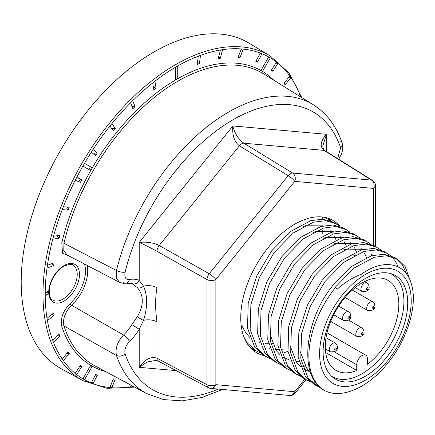 <?xml version="1.0" encoding="UTF-8"?>
<svg xmlns="http://www.w3.org/2000/svg" width="435" height="435" viewBox="0 0 435 435"><rect width="100%" height="100%" fill="white"/><g stroke="black" fill="none" stroke-linecap="round" stroke-linejoin="round"><path stroke-width="0.65" d="M362.056 355.585A7.52 4.339 120 0 0 356.738 364.791L356.738 370.484A51.999 30.02 -60 0 1 336.059 370.435A51.999 30.02 -60 0 1 328.088 328.768A51.999 30.02 -60 0 1 362.056 282.951A51.999 30.02 -60 0 1 388.053 280.374A51.999 30.02 -60 0 1 396.954 318.616A51.999 30.02 -60 0 1 367.368 364.345L367.368 358.652A7.52 4.339 120 0 0 365.813 355.21A7.52 4.339 120 0 0 362.056 355.585M325.674 352.546L356.738 370.484M390.521 273.528A59.203 34.18 -60 0 1 401.026 320.562A59.203 34.18 -60 0 1 362.056 373.741A59.203 34.18 -60 0 1 331.361 375.998M125.117 353.889A6.367 4.638 161.2 0 1 116.46 355.444C115.03 348.642 117.396 341.823 123.562 334.977A6.367 2.311 46 0 1 129.38 341.605C125.639 345.689 124.22 349.783 125.117 353.889A160.39 92.601 120 0 0 218.326 389.086M340.018 226.396A76.381 44.098 120 0 0 332.938 220.398A76.381 44.098 120 0 0 294.751 224.183A76.381 44.098 120 0 0 244.851 291.488A76.381 44.098 120 0 0 256.558 352.693A76.381 44.098 120 0 0 264.137 355.596M255.138 350.403A76.381 44.098 -60 0 1 252.322 349.631M177.73 65.968L175.479 67.267L175.479 80.002L177.73 78.702L177.73 65.968A185.821 107.287 120 0 1 198.311 56.164L197.142 64.516L199.355 63.689L197.321 62.064M199.355 63.689L200.53 55.337L198.311 56.164M220.289 58.312L222.6 49.655L220.485 49.987L218.18 58.649L220.289 58.312L218.495 56.387M239.897 57.801L243.274 49.101L241.327 48.927L237.95 57.627L239.897 57.801L238.364 55.615M257.585 62.167L261.924 53.69L260.201 53.016L255.862 61.493L257.585 62.167L256.427 60.378M276.535 62.123L271.364 70.122L272.81 71.275L277.981 63.282L276.535 62.123A185.821 107.287 120 0 0 270.309 57.871L268.716 56.958L260.918 70.459L262.512 71.378L270.309 57.871L268.188 57.871M300.085 96.532L300.46 96.162L299.688 94.161A185.821 107.287 120 0 0 290.955 77.582L289.83 75.978L283.984 83.254L285.11 84.852L290.955 77.582L288.296 77.343M270.352 56.072L249.222 43.261A187.942 108.511 120 0 0 154.104 51.89A187.942 108.511 120 0 0 31.01 218.56A187.942 108.511 120 0 0 61.297 368.766L82.954 380.658A187.414 108.206 -60 0 1 52.755 230.876A187.414 108.206 -60 0 1 175.501 64.674A187.414 108.206 -60 0 1 270.352 56.072L289.03 73.091L301.76 97.57M115.259 128.461L111.882 123.66L109.935 126.085L113.312 130.886L115.259 128.461L112.6 128.227L112.681 129.994M156.067 88.229L154.898 81.231L152.68 82.96L153.854 89.958L156.067 88.229L153.642 87.277L153.479 87.712M51.917 263.615L51.624 263.974L53.663 265.606L54.054 262.816L47.404 265.301L47.013 268.09L53.663 265.606M68.137 207.147L66.566 207.957L68.099 210.143L69.225 207.245L63.379 206.723L62.254 209.621L68.099 210.143M92.291 167.818L84.493 163.315L82.9 166.072L90.698 170.574L92.291 167.818L89.572 168.089L90.698 170.574M82.9 166.072L82.9 166.072A185.821 107.287 120 0 0 76.674 177.513L75.228 180.335L80.404 182.363L81.851 179.535L79.137 179.959L80.404 182.363M69.225 353.416L68.099 351.817L62.254 359.087L63.379 360.691L69.225 353.416L66.566 353.182M62.596 358.668L62.76 359.816M54.054 315.364L53.663 313.026L47.013 318.219L47.404 320.551L54.054 315.364L51.624 314.413M284.479 83.96L284.327 82.829M242.208 48.997L241.131 49.432M262.512 71.378L261.451 69.54M115.259 379.043L113.312 378.869L109.935 387.569L111.882 387.743L115.259 379.043M113.116 379.374L114.171 378.945M110.349 385.557L111.882 387.743A185.821 107.287 120 0 0 130.609 387.014L132.724 386.682L132.86 386.171M299.688 94.161L298.377 95.472M300.748 96.945A185.821 107.287 120 0 0 300.46 96.162L298.584 95.602M272.538 71.063L271.837 69.382M289.83 75.978A185.821 107.287 120 0 0 277.981 63.282L275.855 63.173M261.604 53.565L259.798 53.799M220.85 49.933L220.42 50.242M135.035 106.651L132.724 100.659L130.609 102.769L132.92 108.761L135.035 106.651L132.463 106.058L132.284 107.108M97.348 153.006L94.64 153.115L95.624 155.67L97.348 153.006L93.008 149.542L91.285 152.207L95.624 155.67M81.851 179.535L76.674 177.513M58.116 235.563L57.3 236.248L59.095 238.173L59.867 235.286L53.521 236.287L52.755 239.174L59.095 238.173M59.867 336.179L59.095 334.183L52.755 340.513L53.521 342.508L59.867 336.179L57.3 335.586M52.939 340.322L52.885 340.855M81.851 366.553L80.404 365.395L75.228 373.393L76.674 374.546L81.851 366.553L79.725 366.444M75.706 372.654L76.408 374.334M97.348 375.182L95.624 374.502L91.285 382.979L93.008 383.659L97.348 375.182M95.227 375.285L97.027 375.057M91.856 381.87L93.008 383.659A185.821 107.287 120 0 0 109.935 387.569M131.299 385.339L132.724 386.682A185.821 107.287 120 0 0 133.55 386.541M131.087 385.225L130.609 387.014M82.9 378.798L84.493 379.717L92.291 366.21L90.698 365.291L82.9 378.798A185.821 107.287 120 0 1 76.674 374.546M48.709 293.473L48.709 290.874L45.213 292.896L45.213 295.495L48.709 293.473L46.458 292.173M90.17 366.21L92.291 366.21M83.433 377.879L84.493 379.717A185.821 107.287 120 0 0 91.285 382.979M69.486 256.226L62.526 253.159L61.792 242.904A170.221 98.277 -60 0 1 91.497 169.199A170.221 98.277 -60 0 1 176.605 79.349A170.221 98.277 -60 0 1 261.718 70.921A170.221 98.277 -60 0 1 273.735 80.17M123.562 282.739A6.367 4.654 -100.7 0 0 126.063 283.174L123.04 283.326L119.429 282.266L116.281 277.845L116.46 270.478A166.752 96.276 -60 0 1 313.385 104.791L263.561 73.858A168.633 97.358 120 0 0 63.961 243.306L63.787 250.538L66.936 254.899M105.515 371.533A170.221 98.277 -60 0 1 91.497 365.753A170.221 98.277 -60 0 1 61.792 326.342C60.237 318.556 63.01 310.96 70.111 303.538A30.276 17.482 120 0 0 84.493 264.045M87.141 265.426A31.864 18.395 -60 0 1 71.525 305.234C65.049 311.966 62.531 318.877 63.961 325.967A168.633 97.358 120 0 0 94.96 365.884L146.666 393.561A166.752 96.276 -60 0 1 116.46 355.444L63.961 325.967A1.593 1.153 162.1 0 0 61.792 326.342M70.111 303.538A1.593 0.625 -132.5 0 0 71.525 305.234L123.562 334.977A33.745 19.483 120 0 0 131.838 324.657L137.465 316.495C143.909 305.223 143.909 295.637 137.465 287.736L132.093 283.636A6.367 5.187 -65.7 0 0 139.211 280.434L143.528 286.159A12.729 7.351 180 0 1 156.975 287.665C155.17 297.991 155.17 309.383 156.975 321.84L156.975 358.19L206.989 384.736A6.367 3.676 -0 0 0 215.869 384.671A6.367 5.019 95.1 0 1 210.801 388.411L289.683 395.458A6.367 6.367 0 0 0 295.207 393.104L305.952 379.739M137.465 287.736A6.367 4.116 -43 0 0 143.528 286.159C147.661 295.735 147.661 307.126 143.528 320.339A12.729 7.351 180 0 1 156.975 321.84M176.235 370.631L139.211 367.319L147.046 362.056L155.686 360.403L158.373 361.142L208.387 387.694A6.367 3.632 -62 0 1 206.989 384.736L206.989 279.569A6.367 3.523 -60.5 0 1 209.235 273.767L288.117 175.642L239.38 145.801C234.242 141.625 232.072 135.008 232.866 125.943C234.731 133.469 238.402 139.227 243.877 143.207L292.614 173.043A6.367 5.019 95.1 0 1 294.751 181.373L215.869 279.498L215.869 384.671L294.751 391.717A6.367 5.019 95.1 0 1 289.683 395.458M325.043 150.7A6.367 3.714 -57.9 0 0 324.031 150.363C319.573 146.475 320.399 141.125 326.516 134.312L322.786 145.872C323.118 148.9 323.868 150.51 325.043 150.7L372.507 180.427A6.367 3.714 -57.9 0 0 371.495 180.09A6.367 5.019 95.1 0 1 373.627 188.42L294.751 181.373A6.367 1.343 38.8 0 0 288.117 175.642A6.367 3.562 -58.5 0 1 292.614 173.043L371.495 180.09L324.031 150.363L243.877 143.207A6.367 3.562 -58.5 0 0 239.38 145.801L159.226 245.519L209.235 273.767A6.367 1.343 38.8 0 1 215.869 279.498A6.367 3.676 -0 0 1 206.989 279.569L156.975 251.316C150.994 247.966 145.072 245.008 139.211 242.453C146.399 241.583 153.071 242.605 159.226 245.519A6.367 3.523 -60.5 0 0 156.975 251.316L156.975 287.665M337.647 158.59L340.61 147.748A160.39 92.601 120 0 0 232.866 119.859A160.39 92.601 120 0 0 125.117 272.163C124.214 277.291 125.633 279.743 129.38 279.52A40.107 23.158 -60 0 1 139.211 280.434L139.211 242.453L232.866 125.943L326.516 134.312L326.516 151.625M328.169 218.261A76.381 44.098 -60 0 1 330.736 220.871M137.465 316.495A6.367 1.979 33.2 0 0 143.528 320.339L139.211 329.338L139.211 367.319C145.072 359.239 150.994 356.194 156.975 358.19A6.367 3.632 -62 0 0 158.373 361.142M131.838 324.657A6.367 0.299 31.9 0 1 139.211 329.338A40.107 23.158 -60 0 1 129.38 341.605M132.093 283.636L126.063 283.174A6.367 4.654 -100.7 0 0 129.38 279.52M61.792 242.904A1.593 0.598 13.2 0 1 63.961 243.306L116.46 270.478A6.367 2.344 13.7 0 0 125.117 272.163M340.502 141.125A6.367 4.638 161.2 0 1 342.138 143.099L342.138 143.099A6.367 4.638 161.2 0 1 340.61 147.748M177.73 78.702L175.479 77.403M175.479 67.267L175.479 67.267A185.821 107.287 120 0 0 154.898 81.231M386.563 357.434A59.829 34.544 120 0 0 395.323 275.524A59.829 34.544 120 0 0 344.254 297.246A59.829 34.544 120 0 0 335.494 379.157A59.829 34.544 120 0 0 386.563 357.434M388.314 359.924A64.777 37.399 -60 0 1 325.739 376.688A64.777 37.399 -60 0 1 342.508 294.756A64.777 37.399 -60 0 1 405.077 277.992A64.777 37.399 -60 0 1 388.314 359.924M335.434 287.589L337.092 289.27C344.966 282.244 353.068 277.231 361.403 274.229C383.306 258.205 405.463 262.664 411.303 283.74C417.953 304.103 407.916 338.365 388.482 362.317C368.918 387.416 341.692 399.482 324.863 390.652A75.108 43.364 -60 0 1 324.434 390.407A75.108 43.364 -60 0 1 335.434 287.589L335.119 287.404L354.106 268.02L374.154 257.281L386.443 255.764L397.111 258.917L405.137 266.508L410.852 282.348M260.092 352.867L253.529 349.474L249.266 346.434M287.568 351.485L284.077 352.714M279.776 353.867L279.194 353.992M256.182 351.007L247.325 342.938L244.242 337.799M270.217 358.712L263.653 355.319L254.796 347.25L247.504 328.072L248.227 303.048L256.759 275.931L271.706 250.794L290.694 231.409L310.737 220.67L323.031 219.153L333.699 222.307L339.887 226.352M266.312 356.852L257.455 348.783L250.158 329.605L250.881 304.582L259.412 277.465L274.36 252.327L293.348 232.942L313.396 222.203L325.685 220.686L336.353 223.84M280.347 364.557L273.784 361.164L264.926 353.095L257.629 333.917L258.352 308.894L266.883 281.777L281.831 256.639L300.819 237.254L320.867 226.515L333.156 224.998L343.824 228.152L350.012 232.198M276.437 362.698L267.579 354.628L260.288 335.45L261.005 310.427L269.542 283.31L284.485 258.172L303.478 238.788L323.52 228.049L335.809 226.532L346.478 229.685M290.471 370.408L283.908 367.01L275.05 358.946L267.759 339.768L268.482 314.739L277.013 287.622L291.961 262.49L310.949 243.1L330.991 232.366L343.28 230.849L353.949 233.997L360.137 238.043M286.562 368.543L277.704 360.474L270.412 341.296L271.135 316.272L279.667 289.155L294.615 264.018L313.602 244.633L333.645 233.894L345.939 232.382L356.608 235.531M299.416 375.236L295.381 373.589M300.596 376.253L294.033 372.86L285.175 364.791L277.883 345.613L278.607 320.59L287.138 293.473L302.086 268.335L321.073 248.95L341.116 238.211L353.41 236.694L364.079 239.848L370.267 243.888M296.692 374.394L287.834 366.324L280.537 347.146L281.26 322.123L289.792 295.006L304.739 269.869L323.727 250.484L343.775 239.745L356.064 238.228L366.732 241.381M315.571 382.349L311.058 381.528M309.541 381.082L305.511 379.434M310.726 382.099L304.163 378.706L295.305 370.636L288.008 351.458L288.731 326.435L297.263 299.318L312.21 274.18L331.204 254.796L351.246 244.057L363.535 242.54L374.203 245.693L380.391 249.739M306.816 380.239L297.959 372.17L290.667 352.992L291.39 327.968L299.922 300.851L314.864 275.714L333.857 256.329L353.9 245.59L366.188 244.073L376.857 247.227M319.665 386.933L315.636 385.279M320.851 387.944L314.287 384.551L305.43 376.482L298.138 357.304L298.861 332.28L307.393 305.163L322.34 280.026L341.328 260.641L361.371 249.902L373.665 248.385L384.328 251.539L390.521 255.584M316.941 386.084L308.083 378.015L300.792 358.837L301.515 333.814L310.046 306.697L324.994 281.559L343.982 262.174L364.024 251.435L376.318 249.918L386.987 253.072M325.277 217.473L329.757 220.501M385.633 252.349L389.02 255.111M391.674 256.645L395.007 260.657L398.281 266.954M324.863 390.652C298.872 378.417 303.456 322.03 332.465 285.877L351.453 266.486L371.501 255.747L383.79 254.236L394.458 257.384L397.111 258.917M395.758 258.2L402.478 264.975L406.807 274.349M241.642 328.545L242.137 326.283L241.327 326.565M310.481 372.382L306.659 368.146L300.128 351.284M353.535 255.878L356.151 254.997L373.888 255.122M310.34 371.974L303.255 368.771M300.351 366.536L296.534 362.301L290.004 345.439M343.405 250.027L346.026 249.152L363.758 249.277M371.055 254.219L372.219 255.546M308.997 367.113L302.548 366.661M300.215 366.123L299.769 365.998M333.281 244.182L335.896 243.306L353.633 243.426M360.925 248.374L362.094 249.695M364.688 253.572L366.477 257.542M303.646 360.767L302.716 360.914M298.872 361.262L295.784 361.224M290.085 360.278L283.006 357.075M280.102 354.84L276.279 350.61L269.749 333.748M323.151 238.336L325.772 237.461L343.503 237.581M350.8 242.529L351.969 243.85M354.558 247.727L356.347 251.696M293.516 354.922L292.586 355.069M313.026 232.491L315.647 231.616L333.379 231.735M340.676 236.683L341.839 238.005M344.433 241.882L346.222 245.851M283.392 349.077L282.462 349.223M278.617 349.571L275.529 349.528M269.836 348.587L269.39 348.457M302.901 226.64L305.517 225.765L323.254 225.89M330.546 230.838L331.715 232.159M334.308 236.036L336.097 240M273.267 343.226L272.332 343.373M268.487 343.726L265.404 343.683M259.706 342.736L259.26 342.611M249.723 337.304L245.9 333.069L242.137 326.283M249.962 347.021L249.652 346.896M334.406 351.899L356.738 364.791M366.27 289.172A1.251 0.723 -60 0 1 367.156 287.633A1.251 0.723 -60 0 1 368.037 288.149A1.251 0.723 -60 0 1 367.156 289.683A1.251 0.723 -60 0 1 366.27 289.172M367.004 282.783L368.57 284.376L369.141 286.611C369.516 290.205 367.135 291.825 361.991 291.466A5.013 2.893 -60 0 1 360.952 289.172A5.013 2.893 -60 0 1 364.497 283.033A5.013 2.893 -60 0 1 367.004 282.783L364.769 281.494M334.613 349.501A1.251 0.723 -60 0 1 335.494 347.962A1.251 0.723 -60 0 1 336.38 348.478A1.251 0.723 -60 0 1 335.494 350.012A1.251 0.723 -60 0 1 334.613 349.501M335.341 343.112L336.913 344.705L337.484 346.94C337.859 350.534 335.477 352.154 330.334 351.795A5.013 2.893 -60 0 1 329.295 349.501A5.013 2.893 -60 0 1 332.84 343.362A5.013 2.893 -60 0 1 335.341 343.112L326.027 337.734M372.007 308.23A1.251 0.723 -60 0 1 372.893 306.697A1.251 0.723 -60 0 1 373.779 307.208A1.251 0.723 -60 0 1 372.893 308.741A1.251 0.723 -60 0 1 372.007 308.23M372.741 301.841L374.307 303.434L374.878 305.669C375.258 309.263 372.871 310.884 367.727 310.525A5.013 2.893 -60 0 1 366.689 308.23A5.013 2.893 -60 0 1 370.234 302.091A5.013 2.893 -60 0 1 372.741 301.841L352.339 290.063M361.148 334.178A1.251 0.723 -60 0 1 362.034 332.644A1.251 0.723 -60 0 1 362.921 333.156A1.251 0.723 -60 0 1 362.034 334.689A1.251 0.723 -60 0 1 361.148 334.178M361.882 327.789L363.453 329.382L364.024 331.617C364.399 335.211 362.018 336.831 356.874 336.472A5.013 2.893 -60 0 1 355.835 334.178A5.013 2.893 -60 0 1 359.375 328.039A5.013 2.893 -60 0 1 361.882 327.789L348.555 320.095M347.88 318.241A1.251 0.723 -60 0 1 348.767 316.707A1.251 0.723 -60 0 1 349.653 317.218A1.251 0.723 -60 0 1 348.767 318.757A1.251 0.723 -60 0 1 347.88 318.241M348.614 311.857L350.18 313.45L350.751 315.685C351.132 319.279 348.745 320.899 343.601 320.535A5.013 2.893 -60 0 1 342.562 318.241A5.013 2.893 -60 0 1 344.754 313.2A5.013 2.893 -60 0 1 348.614 311.857L338.686 306.126M64.086 265.54A21.745 12.555 -60 0 1 79.464 274.42A21.745 12.555 -60 0 1 64.086 301.053A21.745 12.555 -60 0 1 48.709 292.173A21.745 12.555 -60 0 1 64.086 265.54M62.972 299.111A20.157 11.636 120 0 0 76.158 281.293A20.157 11.636 120 0 0 72.988 265.165C72.509 263.746 69.431 264.116 63.76 266.269C57.284 270.352 52.717 276.703 50.052 285.317C48.676 294.305 49.601 299.22 52.831 300.074A20.157 11.636 120 0 0 62.972 299.111M220.485 49.987A185.821 107.287 120 0 0 200.53 55.337M241.327 48.927A185.821 107.287 120 0 0 222.6 49.655M260.201 53.016A185.821 107.287 120 0 0 243.274 49.101M268.716 56.958A185.821 107.287 120 0 0 261.924 53.69M63.379 360.691A185.821 107.287 120 0 0 75.228 373.393M53.521 342.508A185.821 107.287 120 0 0 62.254 359.087M47.404 320.551A185.821 107.287 120 0 0 52.755 340.513M45.213 295.495A185.821 107.287 120 0 0 47.013 318.219M47.013 268.09A185.821 107.287 120 0 0 45.213 292.896M52.755 239.174A185.821 107.287 120 0 0 47.404 265.301M62.254 209.621A185.821 107.287 120 0 0 53.521 236.287M75.228 180.335A185.821 107.287 120 0 0 63.379 206.723M91.285 152.207A185.821 107.287 120 0 0 84.493 163.315M109.935 126.085A185.821 107.287 120 0 0 93.008 149.542M130.609 102.769A185.821 107.287 120 0 0 111.882 123.66M152.68 82.96A185.821 107.287 120 0 0 132.724 100.659M373.627 245.373L373.627 188.42A6.367 3.676 -0 0 0 375.492 185.821A6.367 6.367 0 0 0 372.507 180.427M304.875 379.119L294.751 391.717A6.367 1.343 38.8 0 1 295.207 393.104M365.813 355.21L327.006 332.808M361.991 291.466L355.275 287.589M330.334 351.795L325.342 348.913M367.727 310.525L345.134 297.48M356.874 336.472L330.692 321.356M343.601 320.535L333.672 314.804M146.666 393.561L163.506 399.602L182.194 400.863L202.079 397.416L222.589 389.466M82.954 380.658L107.032 388.319L134.6 387.106M251.37 348.739L251.707 348.321M322.786 233.649L322.786 230.262M322.786 225.999L322.786 225.711M322.71 217.049L322.786 219.017M375.492 246.438L375.492 185.821M208.387 387.694A6.367 6.367 0 0 0 210.801 388.411M338.675 159.237L341.399 154.3L342.53 150.407L342.802 146.845L342.138 143.099C336.298 126.009 326.718 113.236 313.385 104.791M119.429 282.266L66.925 254.894M325.358 217.495L326.228 217.995"/></g></svg>
